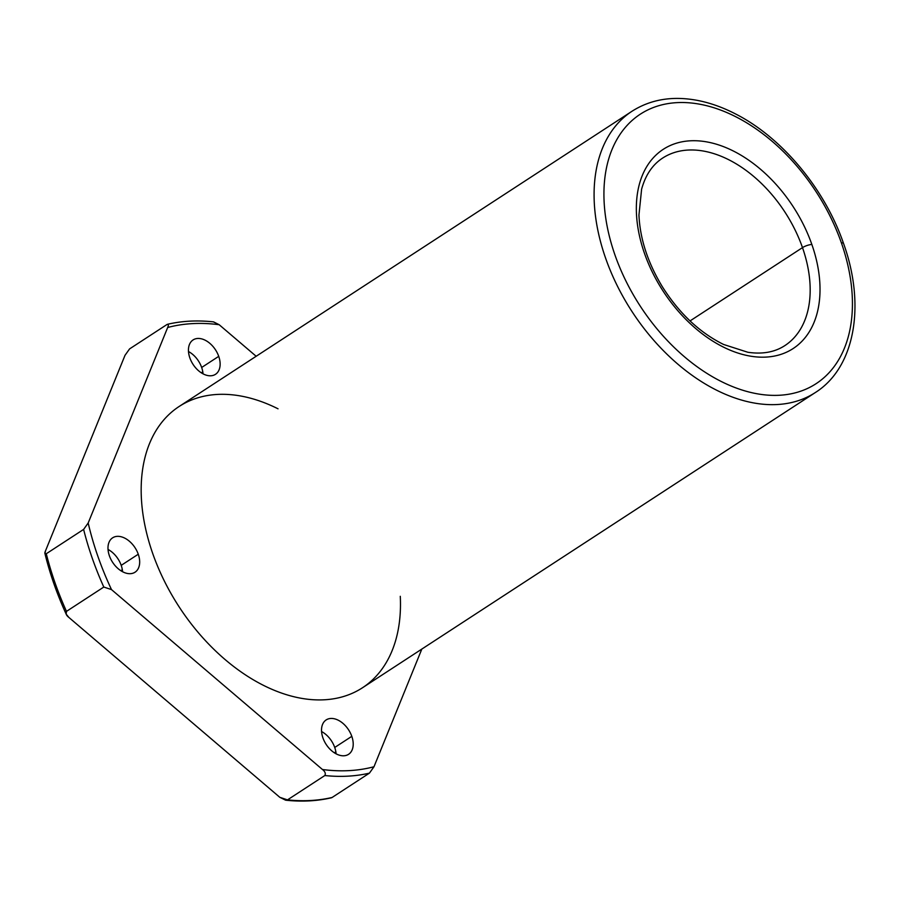 <?xml version="1.0" encoding="UTF-8"?>
<svg xmlns="http://www.w3.org/2000/svg" width="899" height="899" viewBox="0 0 899 899"><rect width="100%" height="100%" fill="white"/><g stroke="black" fill="none" stroke-linecap="round" stroke-linejoin="round"><path stroke-width="1.35" d="M213.58 321.887L219.187 324.73L256.17 356.274L219.187 324.73L213.389 321.864C197.263 320.123 181.98 320.921 167.529 324.281L166.899 324.573C168.495 324.101 168.754 325.078 167.675 327.494A245.753 160.213 -123.1 0 1 219.187 324.73A245.753 160.213 56.9 0 0 167.675 327.494L88.181 523.004L83.618 529.41A249.956 162.955 56.9 0 0 103.801 587.047L111.498 589.598A245.753 160.213 -123.1 0 1 88.181 523.004A245.753 160.213 56.9 0 0 111.498 589.598L322.46 769.51A245.753 160.213 56.9 0 0 373.984 766.746L421.822 649.089L373.984 766.746A245.753 160.213 -123.1 0 1 322.46 769.51C325.112 771.567 325.899 773.578 324.831 775.534L287.5 799.874A249.956 162.955 56.9 0 0 332.091 797.48L369.422 773.14A249.956 162.955 -123.1 0 1 324.831 775.534A249.956 162.955 56.9 0 0 369.422 773.14L373.984 766.746L369.422 773.14L332.091 797.48A249.956 162.955 -123.1 0 1 287.5 799.874L285.612 800.189L279.803 797.312L68.841 617.411L66.166 614.118L66.481 611.376L103.801 587.047A249.956 162.955 -123.1 0 1 83.618 529.41L46.287 553.739A249.956 162.955 56.9 0 0 66.481 611.376A249.956 162.955 -123.1 0 1 46.287 553.739L44.95 553.593L45.523 550.817L125.017 355.307L129.58 348.902L166.899 324.573L129.58 348.902L125.017 355.307L45.523 550.817C44.444 553.233 44.703 554.211 46.287 553.739L83.618 529.41L88.181 523.004L167.675 327.494C168.754 325.078 168.495 324.101 166.899 324.573M218.727 356.352A20.52 13.373 -123.1 0 1 202.736 373.669A20.52 13.373 -123.1 0 1 191.408 341.35A20.52 13.373 -123.1 0 1 218.727 356.352A20.52 13.373 56.9 0 0 193.083 339.934A20.52 13.373 56.9 0 0 193.083 364.432A20.52 13.373 56.9 0 0 215.49 374.31A20.52 13.373 56.9 0 0 218.727 356.352L201.668 367.477A20.52 13.373 56.9 0 0 188.498 351.543A20.52 13.373 -123.1 0 1 201.668 367.477A20.52 13.373 -123.1 0 1 203.028 373.827A20.52 13.373 56.9 0 0 201.668 367.477L218.727 356.352M400.28 596.318A167.877 109.442 -123.1 0 1 273.229 689.859A167.877 109.442 -123.1 0 1 141.188 487.325A167.877 109.442 -123.1 0 1 278.038 408.809M351.801 736.337A20.52 13.373 -123.1 0 1 335.799 753.665A20.52 13.373 -123.1 0 1 324.483 721.346A20.52 13.373 -123.1 0 1 351.801 736.337A20.52 13.373 56.9 0 0 326.157 719.93A20.52 13.373 56.9 0 0 326.157 744.417A20.52 13.373 56.9 0 0 348.565 754.306A20.52 13.373 56.9 0 0 351.801 736.337L334.731 747.462A20.52 13.373 56.9 0 0 321.561 731.528A20.52 13.373 -123.1 0 1 334.731 747.462A20.52 13.373 -123.1 0 1 336.091 753.823A20.52 13.373 56.9 0 0 334.731 747.462L351.801 736.337M138.266 554.234A20.52 13.373 -123.1 0 1 122.264 571.562A20.52 13.373 -123.1 0 1 110.948 539.243A20.52 13.373 -123.1 0 1 138.266 554.234A20.52 13.373 56.9 0 0 112.622 537.827A20.52 13.373 56.9 0 0 112.622 562.324A20.52 13.373 56.9 0 0 135.03 572.202A20.52 13.373 56.9 0 0 138.266 554.234L121.208 565.359A20.52 13.373 56.9 0 0 108.026 549.435A20.52 13.373 -123.1 0 1 121.208 565.359A20.52 13.373 -123.1 0 1 122.567 571.719A20.52 13.373 56.9 0 0 121.208 565.359L138.266 554.234M690.05 320.921L802.492 247.618A111.914 72.965 56.9 0 0 662.619 158.089A111.914 72.965 -123.1 0 1 802.492 247.618L690.05 320.921M784.861 345.598A111.914 72.965 56.9 0 0 802.492 247.618A111.914 72.965 -123.1 0 1 784.861 345.598C774.747 352.194 762.408 354.42 747.844 352.262L723.616 344.474C699.669 332.652 679.262 313.425 662.394 286.803C647.819 262.778 640.009 238.864 638.953 215.052L641.605 189.217C645.504 175.047 652.517 164.674 662.619 158.089M811.853 244.461A118.915 77.528 56.9 0 0 653.551 157.539A118.915 77.528 56.9 0 0 719.144 344.856A118.915 77.528 56.9 0 0 811.853 244.461A6.99 1.865 160.7 0 0 802.492 247.618A6.99 1.865 -19.3 0 1 811.853 244.461A118.915 77.528 -123.1 0 1 719.144 344.856A118.915 77.528 -123.1 0 1 653.551 157.539A118.915 77.528 -123.1 0 1 811.853 244.461M841.385 242.876A160.887 104.891 56.9 0 0 627.21 125.276A160.887 104.891 56.9 0 0 715.952 378.704A160.887 104.891 56.9 0 0 841.385 242.876A160.887 104.891 -123.1 0 1 715.952 378.704A160.887 104.891 -123.1 0 1 627.21 125.276A160.887 104.891 -123.1 0 1 841.385 242.876A6.99 1.865 -19.3 0 1 843.543 243.46A6.99 1.865 160.7 0 0 841.385 242.876M632.053 111.218A167.877 109.442 56.9 0 0 632.053 311.616A167.877 109.442 56.9 0 0 815.427 392.481A167.877 109.442 -123.1 0 1 632.053 311.616A167.877 109.442 -123.1 0 1 632.053 111.218C650.91 99.261 672.834 95.687 697.849 100.474C710.345 102.935 722.897 107.419 735.506 113.926C781.984 137.48 824.855 189.004 843.543 243.46C865.759 305.031 855.129 367.41 815.427 392.481L362.511 687.746A167.877 109.442 56.9 0 1 179.148 606.892A167.877 109.442 56.9 0 1 179.137 406.483L632.053 111.218M285.612 800.189C301.738 801.93 317.021 801.121 331.473 797.773L332.091 797.48M201.297 372.815L202.792 371.838L201.297 372.815M334.372 752.8L335.866 751.834L334.372 752.8M120.837 570.708L122.331 569.73L120.837 570.708M111.498 589.598L103.801 587.047L66.481 611.376C65.402 613.332 66.189 615.343 68.841 617.411L279.803 797.312L287.5 799.874L324.831 775.534C325.899 773.578 325.112 771.567 322.46 769.51L111.498 589.598M44.95 553.593C49.928 573.899 56.997 594.07 66.166 614.118"/></g></svg>
